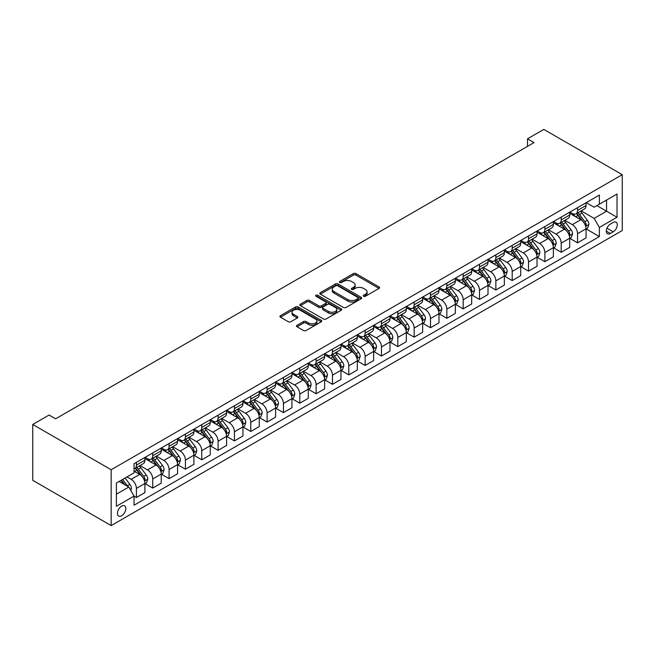 <?xml version="1.0" encoding="UTF-8"?>
<svg xmlns="http://www.w3.org/2000/svg" width="655" height="655" viewBox="0 0 655 655"><rect width="100%" height="100%" fill="white"/><g stroke="black" fill="none" stroke-linecap="round" stroke-linejoin="round"><path stroke-width="0.98" d="M363.615 296.281A1.269 0.737 0 0 0 365.408 296.281L379.04 288.413A1.818 1.048 0 0 0 379.572 287.668A1.818 1.048 0 0 0 379.04 286.931L355.943 273.594A1.818 1.048 0 0 0 353.381 273.594L339.748 281.462A1.269 0.737 0 0 0 339.38 281.986A1.269 0.737 0 0 0 339.748 282.502A1.269 0.737 0 0 0 341.542 282.502L343.31 281.486A5.805 3.349 0 0 1 351.522 281.486L353.446 282.592A5.805 3.349 0 0 1 355.149 284.966A5.805 3.349 0 0 1 353.446 287.332L351.678 288.356A1.269 0.737 0 0 0 351.309 288.871A1.269 0.737 0 0 0 351.678 289.387A1.269 0.737 0 0 0 353.479 289.387L355.239 288.372A5.805 3.349 0 0 1 363.451 288.372L365.375 289.485A5.805 3.349 0 0 1 367.078 291.852A5.805 3.349 0 0 1 365.375 294.226L363.615 295.241A1.269 0.737 0 0 0 363.238 295.757A1.269 0.737 0 0 0 363.615 296.281L363.615 295.241M121.633 515.788A5.911 3.414 120 0 0 125.498 510.572A5.911 3.414 120 0 0 124.589 505.832A5.911 3.414 120 0 0 121.633 506.127A5.911 3.414 120 0 0 117.769 511.334A5.911 3.414 120 0 0 118.678 516.075A5.911 3.414 120 0 0 121.633 515.788M297.059 325.298A1.818 1.048 0 0 0 296.527 326.034A1.818 1.048 0 0 0 297.059 326.779L303.535 330.521A1.818 1.048 0 0 0 306.106 330.521L321.245 321.777A1.818 1.048 0 0 0 321.777 321.04A1.818 1.048 0 0 0 321.245 320.295L298.148 306.966A1.818 1.048 0 0 0 295.585 306.966L280.438 315.702A1.818 1.048 0 0 0 279.914 316.447A1.818 1.048 0 0 0 280.438 317.184L288.265 321.703A1.818 1.048 0 0 0 290.836 321.703L297.313 317.962A1.818 1.048 0 0 0 297.845 317.225A1.818 1.048 0 0 0 297.313 316.48L293.432 314.244A4.855 2.8 0 0 1 292.007 312.263A4.855 2.8 0 0 1 295.004 309.668A4.855 2.8 0 0 1 300.293 310.282L315.497 319.059A4.855 2.8 0 0 1 316.922 321.04A4.855 2.8 0 0 1 313.925 323.627A4.855 2.8 0 0 1 308.636 323.021L306.106 321.556A1.818 1.048 0 0 0 303.535 321.556L297.059 325.298L297.059 326.779M622.25 174.68L543.822 129.403L527.488 138.835L534.021 142.61L55.626 418.815L49.092 415.041L32.75 424.473L111.178 469.75L622.25 174.68L622.25 230.527L111.178 525.597L111.178 469.75M343.441 307.482A1.818 1.048 0 0 0 346.004 307.482L361.142 298.745A1.818 1.048 0 0 0 361.675 298A1.818 1.048 0 0 0 361.142 297.264L338.046 283.926A1.818 1.048 0 0 0 335.483 283.926L320.344 292.67A1.818 1.048 0 0 0 319.812 293.407A1.818 1.048 0 0 0 320.344 294.152L343.441 307.482M316.422 296.551A1.269 0.737 0 0 1 317.716 296.731L341.165 310.273L326.051 319.001A1.818 1.048 0 0 1 323.488 319.001L300.391 305.664L306.876 301.955L306.876 300.448L300.391 304.19A1.818 1.048 0 0 0 299.859 304.927A1.818 1.048 0 0 0 300.391 305.664L300.391 304.19M306.876 301.955A1.818 1.048 0 0 1 309.438 301.955L309.438 300.448A1.818 1.048 0 0 0 306.876 300.448M309.438 300.448L318.805 305.852A1.818 1.048 0 0 0 321.368 305.852L325.666 303.371A1.818 1.048 0 0 0 326.198 302.635A1.818 1.048 0 0 0 325.666 301.889L315.915 296.265A1.269 0.737 0 0 1 315.546 295.741A1.269 0.737 0 0 1 316.332 295.061A1.269 0.737 0 0 1 317.716 295.225L341.19 308.775A1.818 1.048 0 0 1 341.722 309.52A1.818 1.048 0 0 1 341.19 310.257L341.19 308.775M613.227 222.454L610.354 224.116A5.731 3.308 120 0 0 606.612 229.16A5.731 3.308 120 0 0 607.488 233.753A5.731 3.308 120 0 0 610.354 233.475L613.227 231.813A5.731 3.308 120 0 0 616.977 226.761A5.731 3.308 120 0 0 616.093 222.168A5.731 3.308 120 0 0 613.227 222.454M586.241 202.641L594.15 207.209L599.374 204.188L599.374 195.059L134.054 463.715L134.054 472.844L116.402 483.03L116.402 506.274L134.054 496.089L134.054 505.218L599.374 236.57L599.374 227.432L594.15 218.377L581.149 210.877M599.374 204.188L617.018 194.003L617.018 217.247L599.374 227.432M32.75 424.473L32.75 480.32L111.178 525.597M527.488 138.835L527.488 146.384M596.893 205.621L606.563 211.213L606.563 200.037L617.018 194.003M594.15 218.377L606.563 211.213L617.018 217.247M116.402 494.197L128.822 487.033L119.153 481.45M134.054 496.162L136.404 497.522L136.404 488.393A7.393 4.266 -120 0 0 131.172 479.337L126.988 476.922M136.404 497.522L144.902 492.617L144.902 483.488A7.393 4.266 -120 0 0 139.671 474.433L134.054 471.182M145.099 483.677L152.738 488.09L152.738 478.961A7.393 4.266 -120 0 0 147.514 469.905L140.006 465.566M152.738 488.09L161.236 483.185L161.236 474.048A7.393 4.266 -120 0 0 156.013 464.993L144.902 458.582M161.433 474.245L169.08 478.658L169.08 469.52A7.393 4.266 -120 0 0 163.848 460.465L156.349 456.134M169.08 478.658L177.579 473.753L177.579 464.616A7.393 4.266 -120 0 0 172.347 455.561L161.236 449.15M177.775 464.804L185.422 469.226L185.422 460.088A7.393 4.266 -120 0 0 180.191 451.033L172.683 446.702M185.422 469.226L193.913 464.321L193.913 455.184A7.393 4.266 -120 0 0 188.689 446.129L177.579 439.718M194.109 455.372L201.756 459.785L201.756 450.656A7.393 4.266 -120 0 0 196.533 441.601L189.025 437.27M201.756 459.785L210.255 454.881L210.255 445.752A7.393 4.266 -120 0 0 205.023 436.697L193.913 430.286M210.452 445.94L218.099 450.353L218.099 441.224A7.393 4.266 -120 0 0 212.867 432.169L205.359 427.838M218.099 450.353L226.589 445.449L226.589 436.32A7.393 4.266 -120 0 0 221.365 427.265L210.255 420.846M226.786 436.508L234.433 440.921L234.433 431.792A7.393 4.266 -120 0 0 229.209 422.737L221.701 418.406M234.433 440.921L242.931 436.017L242.931 426.888A7.393 4.266 -120 0 0 237.7 417.833L226.589 411.414M243.128 427.076L250.775 431.489L250.775 422.36A7.393 4.266 -120 0 0 245.543 413.305L238.035 408.966M250.775 431.489L259.274 426.585L259.274 417.456A7.393 4.266 -120 0 0 254.042 408.401L242.931 401.982M259.462 417.644L267.109 422.057L267.109 412.928A7.393 4.266 -120 0 0 261.885 403.873L254.377 399.534M267.109 422.057L275.608 417.153L275.608 408.024A7.393 4.266 -120 0 0 270.384 398.969L259.274 392.55M275.804 408.212L283.451 412.625L283.451 403.496A7.393 4.266 -120 0 0 278.219 394.441L270.712 390.102M283.451 412.625L291.95 407.721L291.95 398.584A7.393 4.266 -120 0 0 286.718 389.529L275.608 383.118M292.146 398.78L299.793 403.193L299.793 394.056A7.393 4.266 -120 0 0 294.562 385.001L287.054 380.67M299.793 403.193L308.284 398.289L308.284 389.152A7.393 4.266 -120 0 0 303.06 380.096L291.95 373.686M308.48 389.34L316.128 393.761L316.128 384.624A7.393 4.266 -120 0 0 310.904 375.569L303.396 371.238M316.128 393.761L324.626 388.849L324.626 379.72A7.393 4.266 -120 0 0 319.394 370.665L308.284 364.254M324.823 379.908L332.47 384.321L332.47 375.192A7.393 4.266 -120 0 0 327.238 366.137L319.73 361.806M332.47 384.321L340.96 379.417L340.96 370.288A7.393 4.266 -120 0 0 335.737 361.232L324.626 354.822M341.157 370.476L348.804 374.889L348.804 365.76A7.393 4.266 -120 0 0 343.58 356.705L336.072 352.374M348.804 374.889L357.302 369.985L357.302 360.856A7.393 4.266 -120 0 0 352.071 351.8L340.96 345.381M357.499 361.044L365.146 365.457L365.146 356.328A7.393 4.266 -120 0 0 359.914 347.273L352.406 342.942M365.146 365.457L373.637 360.553L373.637 351.424A7.393 4.266 -120 0 0 368.413 342.368L357.302 335.95M373.833 351.612L381.48 356.025L381.48 346.896A7.393 4.266 -120 0 0 376.257 337.841L368.749 333.501M381.48 356.025L389.979 351.121L389.979 341.992A7.393 4.266 -120 0 0 384.747 332.936L373.637 326.517M390.175 342.18L397.822 346.593L397.822 337.464A7.393 4.266 -120 0 0 392.591 328.409L385.083 324.069M397.822 346.593L406.321 341.689L406.321 332.56A7.393 4.266 -120 0 0 401.089 323.505L389.979 317.085M406.518 332.748L414.156 337.161L414.156 328.032A7.393 4.266 -120 0 0 408.933 318.969L401.425 314.637M414.156 337.161L422.655 332.257L422.655 323.12A7.393 4.266 -120 0 0 417.431 314.064L406.321 307.654M422.852 323.308L430.499 327.729L430.499 318.592A7.393 4.266 -120 0 0 425.267 309.537L417.767 305.205M430.499 327.729L438.997 322.825L438.997 313.688A7.393 4.266 -120 0 0 433.766 304.632L422.655 298.221M439.194 313.876L446.841 318.297L446.841 309.16A7.393 4.266 -120 0 0 441.609 300.105L434.101 295.773M446.841 318.297L455.331 313.385L455.331 304.256A7.393 4.266 -120 0 0 450.108 295.2L438.997 288.79M455.528 304.444L463.175 308.857L463.175 299.728A7.393 4.266 -120 0 0 457.951 290.673L450.443 286.341M463.175 308.857L471.674 303.953L471.674 294.824A7.393 4.266 -120 0 0 466.442 285.768L455.331 279.357M471.87 295.012L479.517 299.425L479.517 290.296A7.393 4.266 -120 0 0 474.285 281.241L466.778 276.909M479.517 299.425L488.008 294.521L488.008 285.392A7.393 4.266 -120 0 0 482.784 276.336L471.674 269.917M488.204 285.58L495.851 289.993L495.851 280.864A7.393 4.266 -120 0 0 490.628 271.809L483.12 267.469M495.851 289.993L504.35 285.089L504.35 275.96A7.393 4.266 -120 0 0 499.118 266.904L488.008 260.485M504.546 276.148L512.194 280.561L512.194 271.432A7.393 4.266 -120 0 0 506.962 262.377L499.454 258.037M512.194 280.561L520.692 275.657L520.692 266.528A7.393 4.266 -120 0 0 515.46 257.472L504.35 251.053M520.889 266.716L528.528 271.129L528.528 262A7.393 4.266 -120 0 0 523.304 252.945L515.796 248.605M528.528 271.129L537.026 266.225L537.026 257.096A7.393 4.266 -120 0 0 531.803 248.032L520.692 241.621M537.223 257.284L544.87 261.697L544.87 252.568A7.393 4.266 -120 0 0 539.638 243.504L532.138 239.173M544.87 261.697L553.369 256.793L553.369 247.656A7.393 4.266 -120 0 0 548.137 238.6L537.026 232.189M553.565 247.844L561.212 252.265L561.212 243.128A7.393 4.266 -120 0 0 555.98 234.072L548.472 229.741M561.212 252.265L569.703 247.361L569.703 238.223A7.393 4.266 -120 0 0 564.479 229.168L553.369 222.757M569.899 238.412L577.546 242.833L577.546 233.696A7.393 4.266 -120 0 0 572.323 224.64L564.815 220.309M577.546 242.833L586.045 237.921L586.045 228.791A7.393 4.266 -120 0 0 580.813 219.736L569.703 213.325M569.899 212.081L572.323 213.473A7.393 4.266 -120 0 0 576.015 213.841A7.393 4.266 -120 0 0 577.546 210.452L577.546 207.66M553.565 221.513L555.98 222.905A7.393 4.266 -120 0 0 559.681 223.273A7.393 4.266 -120 0 0 561.212 219.883L561.212 217.092M537.223 230.945L539.638 232.337A7.393 4.266 -120 0 0 543.339 232.705A7.393 4.266 -120 0 0 544.87 229.324L544.87 226.532M520.881 240.377L523.304 241.769A7.393 4.266 -120 0 0 526.997 242.137A7.393 4.266 -120 0 0 528.528 238.756L528.528 235.964M504.546 249.809L506.962 251.209A7.393 4.266 -120 0 0 510.663 251.569A7.393 4.266 -120 0 0 512.194 248.188L512.194 245.396M488.204 259.241L490.628 260.641A7.393 4.266 -120 0 0 494.32 261.001A7.393 4.266 -120 0 0 495.851 257.62L495.851 254.828M471.87 268.673L474.285 270.073A7.393 4.266 -120 0 0 477.986 270.441A7.393 4.266 -120 0 0 479.517 267.052L479.517 264.26M455.528 278.105L457.951 279.505A7.393 4.266 -120 0 0 461.644 279.873A7.393 4.266 -120 0 0 463.175 276.484L463.175 273.692M439.194 287.545L441.609 288.937A7.393 4.266 -120 0 0 445.31 289.305A7.393 4.266 -120 0 0 446.841 285.916L446.841 283.124M422.852 296.977L425.267 298.369A7.393 4.266 -120 0 0 428.968 298.737A7.393 4.266 -120 0 0 430.499 295.356L430.499 292.556M406.518 306.409L408.933 307.801A7.393 4.266 -120 0 0 412.625 308.169A7.393 4.266 -120 0 0 414.156 304.788L414.156 301.996M390.175 315.841L392.591 317.233A7.393 4.266 -120 0 0 396.291 317.601A7.393 4.266 -120 0 0 397.822 314.22L397.822 311.428M373.833 325.273L376.257 326.673A7.393 4.266 -120 0 0 379.949 327.033A7.393 4.266 -120 0 0 381.48 323.652L381.48 320.86M357.499 334.705L359.914 336.105A7.393 4.266 -120 0 0 363.615 336.465A7.393 4.266 -120 0 0 365.146 333.084L365.146 330.292M341.157 344.137L343.58 345.537A7.393 4.266 -120 0 0 347.273 345.906A7.393 4.266 -120 0 0 348.804 342.516L348.804 339.724M324.823 353.569L327.238 354.969A7.393 4.266 -120 0 0 330.939 355.337A7.393 4.266 -120 0 0 332.47 351.948L332.47 349.156M308.48 363.009L310.904 364.401A7.393 4.266 -120 0 0 314.596 364.769A7.393 4.266 -120 0 0 316.128 361.38L316.128 358.588M292.146 372.441L294.562 373.833A7.393 4.266 -120 0 0 298.254 374.202A7.393 4.266 -120 0 0 299.793 370.82L299.793 368.028M275.804 381.873L278.219 383.265A7.393 4.266 -120 0 0 281.92 383.633A7.393 4.266 -120 0 0 283.451 380.252L283.451 377.46M259.462 391.305L261.885 392.705A7.393 4.266 -120 0 0 265.578 393.065A7.393 4.266 -120 0 0 267.109 389.684L267.109 386.892M243.128 400.737L245.543 402.137A7.393 4.266 -120 0 0 249.244 402.498A7.393 4.266 -120 0 0 250.775 399.116L250.775 396.324M226.786 410.169L229.209 411.569A7.393 4.266 -120 0 0 232.902 411.93A7.393 4.266 -120 0 0 234.433 408.548L234.433 405.756M210.452 419.601L212.867 421.001A7.393 4.266 -120 0 0 216.568 421.37A7.393 4.266 -120 0 0 218.099 417.98L218.099 415.188M194.109 429.033L196.533 430.433A7.393 4.266 -120 0 0 200.225 430.802A7.393 4.266 -120 0 0 201.756 427.412L201.756 424.62M177.775 438.473L180.191 439.865A7.393 4.266 -120 0 0 183.891 440.234A7.393 4.266 -120 0 0 185.422 436.844L185.422 434.052M161.433 447.905L163.848 449.297A7.393 4.266 -120 0 0 167.549 449.666A7.393 4.266 -120 0 0 169.08 446.284L169.08 443.492M145.091 457.337L147.514 458.729A7.393 4.266 -120 0 0 151.207 459.098A7.393 4.266 -120 0 0 152.738 455.716L152.738 452.924M586.241 228.98L599.374 236.57M576.015 213.841L584.514 208.937A7.393 4.266 -120 0 0 586.045 205.547L586.045 202.755M559.681 223.273L568.172 218.369A7.393 4.266 -120 0 0 569.703 214.979L569.703 212.187M543.339 232.705L551.837 227.801A7.393 4.266 -120 0 0 553.369 224.419L553.369 221.619M526.997 242.137L535.495 237.233A7.393 4.266 -120 0 0 537.026 233.851L537.026 231.059M510.663 251.569L519.161 246.665A7.393 4.266 -120 0 0 520.692 243.283L520.692 240.491M494.32 261.001L502.819 256.097A7.393 4.266 -120 0 0 504.35 252.715L504.35 249.923M477.986 270.441L486.477 265.529A7.393 4.266 -120 0 0 488.008 262.147L488.008 259.355M461.644 279.873L470.143 274.969A7.393 4.266 -120 0 0 471.674 271.579L471.674 268.787M445.31 289.305L453.8 284.401A7.393 4.266 -120 0 0 455.331 281.011L455.331 278.219M428.968 298.737L437.466 293.833A7.393 4.266 -120 0 0 438.997 290.443L438.997 287.651M412.625 308.169L421.124 303.265A7.393 4.266 -120 0 0 422.655 299.884L422.655 297.083M396.291 317.601L404.79 312.697A7.393 4.266 -120 0 0 406.321 309.316L406.321 306.524M379.949 327.033L388.448 322.129A7.393 4.266 -120 0 0 389.979 318.748L389.979 315.956M363.615 336.465L372.106 331.561A7.393 4.266 -120 0 0 373.637 328.18L373.637 325.388M347.273 345.906L355.771 340.993A7.393 4.266 -120 0 0 357.302 337.612L357.302 334.82M330.939 355.337L339.429 350.433A7.393 4.266 -120 0 0 340.96 347.044L340.96 344.252M314.596 364.769L323.095 359.865A7.393 4.266 -120 0 0 324.626 356.476L324.626 353.684M298.254 374.202L306.753 369.297A7.393 4.266 -120 0 0 308.284 365.908L308.284 363.116M281.92 383.633L290.419 378.729A7.393 4.266 -120 0 0 291.95 375.348L291.95 372.556M265.578 393.065L274.077 388.161A7.393 4.266 -120 0 0 275.608 384.78L275.608 381.988M249.244 402.498L257.734 397.593A7.393 4.266 -120 0 0 259.274 394.212L259.274 391.42M232.902 411.93L241.4 407.025A7.393 4.266 -120 0 0 242.931 403.644L242.931 400.852M216.568 421.37L225.058 416.465A7.393 4.266 -120 0 0 226.589 413.076L226.589 410.284M200.225 430.802L208.724 425.897A7.393 4.266 -120 0 0 210.255 422.508L210.255 419.716M183.891 440.234L192.382 435.329A7.393 4.266 -120 0 0 193.913 431.94L193.913 429.148M167.549 449.666L176.048 444.761A7.393 4.266 -120 0 0 177.579 441.372L177.579 438.58M151.207 459.098L159.705 454.193A7.393 4.266 -120 0 0 161.236 450.812L161.236 448.02M134.054 468.833A7.393 4.266 -120 0 0 134.873 468.53L143.371 463.625A7.393 4.266 -120 0 0 144.902 460.244L144.902 457.452M134.873 468.53A7.393 4.266 -120 0 0 136.404 465.148L136.404 462.356M128.822 487.033L134.054 496.089M364.123 296.461L365.375 295.732A5.805 3.349 0 0 0 367.078 293.366L367.078 291.852M355.149 284.966L355.149 286.472A5.805 3.349 0 0 1 353.446 288.847L352.185 289.567M379.016 288.421L355.943 275.1A1.818 1.048 0 0 0 353.381 275.1L340.256 282.682M361.118 298.754L338.046 285.441A1.818 1.048 0 0 0 335.483 285.441L320.369 294.16M357.933 298.516A1.269 0.737 0 0 0 358.31 298A1.269 0.737 0 0 0 357.933 297.485L337.661 285.776A1.269 0.737 0 0 0 335.868 285.776L334.009 286.857A5.805 3.349 0 0 0 332.306 289.223A5.805 3.349 0 0 0 334.009 291.598L347.862 299.597A5.805 3.349 0 0 0 356.074 299.597L357.933 298.516L357.933 300.031A1.269 0.737 0 0 0 358.31 299.507L358.31 298M332.306 289.223L332.306 290.73A5.805 3.349 0 0 0 334.009 293.104L334.009 291.598M357.933 300.031L356.074 301.103A5.805 3.349 0 0 1 347.862 301.103L334.009 293.104M309.438 301.955L318.805 307.359A1.818 1.048 0 0 0 321.368 307.359L325.666 304.878A1.818 1.048 0 0 0 326.198 304.141L326.198 302.635M328.523 311.461A4.855 2.8 0 0 0 333.813 312.075A4.855 2.8 0 0 0 336.809 309.479A4.855 2.8 0 0 0 335.385 307.498L330.03 304.411A1.818 1.048 0 0 0 327.467 304.411L323.169 306.892A1.818 1.048 0 0 0 322.637 307.629A1.818 1.048 0 0 0 323.169 308.374L328.523 311.461L328.523 312.975A4.855 2.8 0 0 0 333.813 313.581A4.855 2.8 0 0 0 336.809 310.994L336.809 309.479M322.637 307.629L322.637 309.144A1.818 1.048 0 0 0 323.169 309.88L323.169 308.374M328.523 312.975L323.169 309.88M316.922 321.04L316.922 322.547A4.855 2.8 0 0 1 313.925 325.134A4.855 2.8 0 0 1 308.636 324.528L306.106 323.062A1.818 1.048 0 0 0 303.535 323.062L297.083 326.796M292.007 312.263L292.007 313.77A4.855 2.8 0 0 0 293.432 315.751L293.432 314.244M297.288 317.978L293.432 315.751M321.22 321.793L298.148 308.472A1.818 1.048 0 0 0 295.585 308.472L280.463 317.2M586.045 229.094L587.609 228.186L588.919 224.419A4.896 2.825 -120 0 0 587.355 220.244L582.017 213.112A14.14 8.163 -120 0 0 580.469 211.27M575.164 216.469A14.14 8.163 -120 0 0 572.265 213.44M585.595 226.098L586.274 224.624A4.896 2.825 -120 0 0 584.874 221.677L579.528 214.545A14.14 8.163 -120 0 0 577.988 212.703M576.67 213.465A11.741 6.779 60 0 1 578.602 215.651L583.122 221.685M576.416 213.604A14.14 8.163 60 0 1 577.964 215.454L581.517 220.195M569.703 238.526L571.275 237.626L572.576 233.851A4.896 2.825 -120 0 0 571.013 229.676L565.674 222.544A14.14 8.163 -120 0 0 564.135 220.702M558.821 225.901A14.14 8.163 -120 0 0 555.923 222.872M569.26 235.53L569.932 234.056A4.896 2.825 -120 0 0 568.532 231.109L563.194 223.985A14.14 8.163 -120 0 0 561.646 222.135M560.336 222.897A11.741 6.779 60 0 1 562.26 225.083L566.78 231.117M560.082 223.036A14.14 8.163 60 0 1 561.622 224.886L565.175 229.627M553.369 247.958L554.932 247.058L556.242 243.283A4.896 2.825 -120 0 0 554.679 239.108L549.34 231.985A14.14 8.163 -120 0 0 547.793 230.134M542.479 235.341A14.14 8.163 -120 0 0 539.589 232.312M552.918 244.962L553.598 243.488A4.896 2.825 -120 0 0 552.198 240.541L546.851 233.417A14.14 8.163 -120 0 0 545.312 231.567M543.994 232.328A11.741 6.779 60 0 1 545.918 234.515L550.437 240.549M543.74 232.476A14.14 8.163 60 0 1 545.288 234.318L548.833 239.059M537.026 257.39L538.598 256.49L539.9 252.715A4.896 2.825 -120 0 0 538.336 248.54L532.998 241.417A14.14 8.163 -120 0 0 531.459 239.566M526.145 244.773A14.14 8.163 -120 0 0 523.247 241.744M536.584 254.394L537.256 252.92A4.896 2.825 -120 0 0 535.856 249.981L530.517 242.849A14.14 8.163 -120 0 0 528.97 240.999M527.66 241.76A11.741 6.779 60 0 1 529.584 243.947L534.103 249.981M527.406 241.908A14.14 8.163 60 0 1 528.945 243.75L532.499 248.491M520.692 266.831L522.256 265.922L523.566 262.147A4.896 2.825 -120 0 0 522.002 257.98L516.656 250.849A14.14 8.163 -120 0 0 515.117 248.998M509.803 254.206A14.14 8.163 -120 0 0 506.913 251.176M520.242 263.826L520.922 262.36A4.896 2.825 -120 0 0 519.513 259.413L514.175 252.281A14.14 8.163 -120 0 0 512.636 250.431M511.318 251.192A11.741 6.779 60 0 1 513.242 253.387L517.761 259.413M511.064 251.34A14.14 8.163 60 0 1 512.611 253.19L516.156 257.923M504.35 276.263L505.922 275.354L507.224 271.579A4.896 2.825 -120 0 0 505.66 267.412L500.322 260.281A14.14 8.163 -120 0 0 498.774 258.43M493.469 263.637A14.14 8.163 -120 0 0 490.57 260.608M503.9 273.258L504.579 271.792A4.896 2.825 -120 0 0 503.179 268.845L497.841 261.713A14.14 8.163 -120 0 0 496.293 259.863M494.975 260.625A11.741 6.779 60 0 1 496.908 262.819L501.427 268.853M494.73 260.772A14.14 8.163 60 0 1 496.269 262.622L499.822 267.363M488.008 285.695L489.58 284.786L490.89 281.011A4.896 2.825 -120 0 0 489.326 276.844L483.979 269.713A14.14 8.163 -120 0 0 482.44 267.862M477.127 273.07A14.14 8.163 -120 0 0 474.236 270.04M487.566 282.69L488.245 281.224A4.896 2.825 -120 0 0 486.837 278.277L481.499 271.145A14.14 8.163 -120 0 0 479.959 269.295M478.641 270.056A11.741 6.779 60 0 1 480.565 272.251L485.085 278.285M478.387 270.204A14.14 8.163 60 0 1 479.927 272.054L483.48 276.795M471.674 295.127L473.238 294.218L474.548 290.443A4.896 2.825 -120 0 0 472.984 286.276L467.645 279.145A14.14 8.163 -120 0 0 466.098 277.294M460.792 282.502A14.14 8.163 -120 0 0 457.894 279.472M471.223 292.122L471.903 290.656A4.896 2.825 -120 0 0 470.503 287.709L465.156 280.577A14.14 8.163 -120 0 0 463.617 278.735M462.299 279.488A11.741 6.779 60 0 1 464.231 281.683L468.751 287.717M462.045 279.636A14.14 8.163 60 0 1 463.593 281.486L467.146 286.227M455.331 304.559L456.903 303.65L458.205 299.884A4.896 2.825 -120 0 0 456.65 295.708L451.303 288.577A14.14 8.163 -120 0 0 449.764 286.734M444.45 291.933A14.14 8.163 -120 0 0 441.552 288.904M454.889 301.562L455.561 300.088A4.896 2.825 -120 0 0 454.161 297.141L448.822 290.009A14.14 8.163 -120 0 0 447.275 288.167M445.965 288.929A11.741 6.779 60 0 1 447.889 291.115L452.408 297.149M445.711 289.068A14.14 8.163 60 0 1 447.25 290.918L450.804 295.659M438.997 313.991L440.561 313.09L441.871 309.316A4.896 2.825 -120 0 0 440.307 305.14L434.969 298.009A14.14 8.163 -120 0 0 433.422 296.166M428.108 301.365A14.14 8.163 -120 0 0 425.218 298.336M438.547 310.994L439.227 309.52A4.896 2.825 -120 0 0 437.827 306.573L432.48 299.45A14.14 8.163 -120 0 0 430.941 297.599M429.623 298.361A11.741 6.779 60 0 1 431.547 300.547L436.074 306.581M429.369 298.5A14.14 8.163 60 0 1 430.916 300.35L434.462 305.091M422.655 323.423L424.227 322.522L425.529 318.748A4.896 2.825 -120 0 0 423.965 314.572L418.627 307.449A14.14 8.163 -120 0 0 417.088 305.598M411.774 310.806A14.14 8.163 -120 0 0 408.876 307.776M422.213 320.426L422.884 318.952A4.896 2.825 -120 0 0 421.484 316.005L416.146 308.882A14.14 8.163 -120 0 0 414.599 307.031M413.289 307.793A11.741 6.779 60 0 1 415.213 309.979L419.732 316.013M413.035 307.94A14.14 8.163 60 0 1 414.574 309.782L418.127 314.523M406.321 332.855L407.885 331.954L409.195 328.18A4.896 2.825 -120 0 0 407.631 324.004L402.293 316.881A14.14 8.163 -120 0 0 400.745 315.03M395.432 320.238A14.14 8.163 -120 0 0 392.541 317.208M405.871 329.858L406.55 328.384A4.896 2.825 -120 0 0 405.15 325.445L399.804 318.314A14.14 8.163 -120 0 0 398.265 316.463M396.946 317.225A11.741 6.779 60 0 1 398.87 319.411L403.39 325.445M396.693 317.372A14.14 8.163 60 0 1 398.24 319.214L401.785 323.955M389.979 342.295L391.551 341.386L392.853 337.612A4.896 2.825 -120 0 0 391.289 333.444L385.951 326.313A14.14 8.163 -120 0 0 384.411 324.462M379.098 329.67A14.14 8.163 -120 0 0 376.199 326.64M389.537 339.29L390.208 337.824A4.896 2.825 -120 0 0 388.808 334.877L383.47 327.746A14.14 8.163 -120 0 0 381.922 325.895M380.604 326.657A11.741 6.779 60 0 1 382.536 328.851L387.056 334.877M380.358 326.804A14.14 8.163 60 0 1 381.898 328.654L385.451 333.387M373.637 351.727L375.209 350.818L376.519 347.044A4.896 2.825 -120 0 0 374.955 342.876L369.608 335.745A14.14 8.163 -120 0 0 368.069 333.894M362.755 339.102A14.14 8.163 -120 0 0 359.865 336.072M373.194 348.722L373.874 347.256A4.896 2.825 -120 0 0 372.466 344.309L367.127 337.178A14.14 8.163 -120 0 0 365.588 335.327M364.27 336.089A11.741 6.779 60 0 1 366.194 338.283L370.714 344.317M364.016 336.236A14.14 8.163 60 0 1 365.555 338.086L369.109 342.827M357.302 361.159L358.866 360.25L360.176 356.476A4.896 2.825 -120 0 0 358.613 352.308L353.274 345.177A14.14 8.163 -120 0 0 351.727 343.326M346.421 348.534A14.14 8.163 -120 0 0 343.523 345.504M356.852 358.154L357.532 356.688A4.896 2.825 -120 0 0 356.132 353.741L350.793 346.61A14.14 8.163 -120 0 0 349.246 344.767M347.928 345.521A11.741 6.779 60 0 1 349.86 347.715L354.38 353.749M347.674 345.668A14.14 8.163 60 0 1 349.221 347.518L352.775 352.259M340.96 370.591L342.532 369.682L343.834 365.908A4.896 2.825 -120 0 0 342.278 361.74L336.932 354.609A14.14 8.163 -120 0 0 335.393 352.767M330.079 357.966A14.14 8.163 -120 0 0 327.181 354.936M340.518 367.586L341.198 366.12A4.896 2.825 -120 0 0 339.789 363.173L334.451 356.042A14.14 8.163 -120 0 0 332.904 354.199M331.594 354.953A11.741 6.779 60 0 1 333.518 357.147L338.037 363.181M331.34 355.1A14.14 8.163 60 0 1 332.879 356.95L336.433 361.691M324.626 380.023L326.19 379.114L327.5 375.348A4.896 2.825 -120 0 0 325.936 371.172L320.598 364.041A14.14 8.163 -120 0 0 319.05 362.199M313.737 367.398A14.14 8.163 -120 0 0 310.847 364.368M324.176 377.026L324.855 375.552A4.896 2.825 -120 0 0 323.455 372.605L318.109 365.474A14.14 8.163 -120 0 0 316.57 363.631M315.252 364.393A11.741 6.779 60 0 1 317.184 366.579L321.703 372.613M314.998 364.532A14.14 8.163 60 0 1 316.545 366.382L320.09 371.123M308.284 389.455L309.856 388.554L311.158 384.78A4.896 2.825 -120 0 0 309.594 380.604L304.256 373.473A14.14 8.163 -120 0 0 302.716 371.631M297.403 376.838A14.14 8.163 -120 0 0 294.504 373.8M307.842 386.458L308.513 384.984A4.896 2.825 -120 0 0 307.113 382.037L301.775 374.914A14.14 8.163 -120 0 0 300.227 373.063M298.917 373.825A11.741 6.779 60 0 1 300.841 376.011L305.361 382.045M298.664 373.972A14.14 8.163 60 0 1 300.203 375.814L303.756 380.555M291.95 398.887L293.514 397.986L294.824 394.212A4.896 2.825 -120 0 0 293.26 390.036L287.922 382.913A14.14 8.163 -120 0 0 286.374 381.063M281.06 386.27A14.14 8.163 -120 0 0 278.17 383.24M291.5 395.89L292.179 394.416A4.896 2.825 -120 0 0 290.779 391.469L285.433 384.346A14.14 8.163 -120 0 0 283.893 382.495M282.575 383.257A11.741 6.779 60 0 1 284.499 385.443L289.019 391.477M282.321 383.404A14.14 8.163 60 0 1 283.869 385.246L287.414 389.987M275.608 408.319L277.18 407.418L278.481 403.644A4.896 2.825 -120 0 0 276.918 399.476L271.579 392.345A14.14 8.163 -120 0 0 270.04 390.495M264.726 395.702A14.14 8.163 -120 0 0 261.828 392.673M275.165 405.322L275.837 403.848A4.896 2.825 -120 0 0 274.437 400.909L269.099 393.778A14.14 8.163 -120 0 0 267.551 391.927M266.241 392.689A11.741 6.779 60 0 1 268.165 394.883L272.685 400.909M265.987 392.836A14.14 8.163 60 0 1 267.527 394.678L271.08 399.419M259.274 417.759L260.837 416.85L262.147 413.076A4.896 2.825 -120 0 0 260.584 408.908L255.237 401.777A14.14 8.163 -120 0 0 253.698 399.927M248.384 405.134A14.14 8.163 -120 0 0 245.494 402.104M258.823 414.754L259.503 413.289A4.896 2.825 -120 0 0 258.095 410.341L252.756 403.21A14.14 8.163 -120 0 0 251.217 401.359M249.899 402.121A11.741 6.779 60 0 1 251.823 404.315L256.342 410.349M249.645 402.268A14.14 8.163 60 0 1 251.192 404.119L254.738 408.859M242.931 427.191L244.503 426.282L245.805 422.508A4.896 2.825 -120 0 0 244.241 418.34L238.903 411.209A14.14 8.163 -120 0 0 237.356 409.359M232.05 414.566A14.14 8.163 -120 0 0 229.152 411.536M242.481 424.186L243.161 422.721A4.896 2.825 -120 0 0 241.76 419.773L236.422 412.642A14.14 8.163 -120 0 0 234.875 410.791M233.557 411.553A11.741 6.779 60 0 1 235.489 413.747L240.008 419.781M233.311 411.7A14.14 8.163 60 0 1 234.85 413.551L238.404 418.291M226.589 436.623L228.161 435.714L229.471 431.94A4.896 2.825 -120 0 0 227.907 427.772L222.561 420.641A14.14 8.163 -120 0 0 221.022 418.791M215.708 423.998A14.14 8.163 -120 0 0 212.818 420.968M226.147 433.618L226.827 432.153A4.896 2.825 -120 0 0 225.418 429.205L220.08 422.074A14.14 8.163 -120 0 0 218.541 420.232M217.223 420.985A11.741 6.779 60 0 1 219.147 423.179L223.666 429.213M216.969 421.132A14.14 8.163 60 0 1 218.508 422.983L222.061 427.723M210.255 446.055L211.819 445.146L213.129 441.372A4.896 2.825 -120 0 0 211.565 437.204L206.227 430.073A14.14 8.163 -120 0 0 204.679 428.231M199.374 433.43A14.14 8.163 -120 0 0 196.475 430.4M209.805 443.058L210.484 441.585A4.896 2.825 -120 0 0 209.084 438.637L203.738 431.506A14.14 8.163 -120 0 0 202.198 429.664M200.88 430.417A11.741 6.779 60 0 1 202.813 432.611L207.332 438.645M200.626 430.564A14.14 8.163 60 0 1 202.174 432.415L205.727 437.155M193.913 455.487L195.485 454.586L196.787 450.812A4.896 2.825 -120 0 0 195.223 446.636L189.884 439.505A14.14 8.163 -120 0 0 188.345 437.663M183.032 442.862A14.14 8.163 -120 0 0 180.133 439.833M193.471 452.49L194.142 451.017A4.896 2.825 -120 0 0 192.742 448.069L187.404 440.946A14.14 8.163 -120 0 0 185.856 439.096M184.546 439.857A11.741 6.779 60 0 1 186.47 442.043L190.99 448.077M184.292 439.996A14.14 8.163 60 0 1 185.832 441.847L189.385 446.587M177.579 464.919L179.143 464.018L180.452 460.244A4.896 2.825 -120 0 0 178.889 456.068L173.55 448.945A14.14 8.163 -120 0 0 172.003 447.095M166.689 452.302A14.14 8.163 -120 0 0 163.799 449.264M177.128 461.922L177.808 460.449A4.896 2.825 -120 0 0 176.408 457.501L171.061 450.378A14.14 8.163 -120 0 0 169.522 448.528M168.204 449.289A11.741 6.779 60 0 1 170.128 451.475L174.648 457.509M167.95 449.436A14.14 8.163 60 0 1 169.498 451.279L173.043 456.019M161.236 474.351L162.808 473.45L164.11 469.676A4.896 2.825 -120 0 0 162.546 465.5L157.208 458.377A14.14 8.163 -120 0 0 155.669 456.527M150.355 461.734A14.14 8.163 -120 0 0 147.457 458.705M160.794 471.354L161.466 469.881A4.896 2.825 -120 0 0 160.066 466.941L154.727 459.81A14.14 8.163 -120 0 0 153.18 457.96M151.87 458.721A11.741 6.779 60 0 1 153.794 460.907L158.314 466.941M151.616 458.868A14.14 8.163 60 0 1 153.155 460.711L156.709 465.451M144.902 483.791L146.466 482.882L147.776 479.108A4.896 2.825 -120 0 0 146.212 474.941L140.866 467.809A14.14 8.163 -120 0 0 139.327 465.959M144.452 480.786L145.132 479.321A4.896 2.825 -120 0 0 143.723 476.373L138.385 469.242A14.14 8.163 -120 0 0 136.846 467.392M135.528 468.153A11.741 6.779 60 0 1 137.452 470.347L141.971 476.373M135.274 468.3A14.14 8.163 60 0 1 136.821 470.151L140.367 474.883M130.779 490.431L131.434 488.54A4.896 2.825 -120 0 0 129.87 484.373L125.105 478.011M127.831 486.46A4.896 2.825 -120 0 0 127.389 485.805L122.624 479.444M121.396 480.148L124.818 484.725M121.052 480.344L123.959 484.225M131.172 479.337L139.671 474.433M147.514 469.905L156.013 464.993M163.848 460.465L172.347 455.561M180.191 451.033L188.689 446.129M196.533 441.601L205.023 436.697M212.867 432.169L221.365 427.265M229.209 422.737L237.7 417.833M245.543 413.305L254.042 408.401M261.885 403.873L270.384 398.969M278.219 394.441L286.718 389.529M294.562 385.001L303.06 380.096M310.904 375.569L319.394 370.665M327.238 366.137L335.737 361.232M343.58 356.705L352.071 351.8M359.914 347.273L368.413 342.368M376.257 337.841L384.747 332.936M392.591 328.409L401.089 323.505M408.933 318.969L417.431 314.064M425.267 309.537L433.766 304.632M441.609 300.105L450.108 295.2M457.951 290.673L466.442 285.768M474.285 281.241L482.784 276.336M490.628 271.809L499.118 266.904M506.962 262.377L515.46 257.472M523.304 252.945L531.803 248.032M539.638 243.504L548.137 238.6M555.98 234.072L564.479 229.168M572.323 224.64L580.813 219.736M577.546 210.452L586.045 205.547M577.546 233.696L586.045 228.791M561.212 243.128L569.703 238.223M561.212 219.883L569.703 214.979M544.87 252.568L553.369 247.656M544.87 229.324L553.369 224.419M528.528 262L537.026 257.096M528.528 238.756L537.026 233.851M512.194 271.432L520.692 266.528M512.194 248.188L520.692 243.283M495.851 280.864L504.35 275.96M495.851 257.62L504.35 252.715M479.517 290.296L488.008 285.392M479.517 267.052L488.008 262.147M463.175 299.728L471.674 294.824M463.175 276.484L471.674 271.579M446.841 309.16L455.331 304.256M446.841 285.916L455.331 281.011M430.499 318.592L438.997 313.688M430.499 295.356L438.997 290.443M414.156 328.032L422.655 323.12M414.156 304.788L422.655 299.884M397.822 337.464L406.321 332.56M397.822 314.22L406.321 309.316M381.48 346.896L389.979 341.992M381.48 323.652L389.979 318.748M365.146 356.328L373.637 351.424M365.146 333.084L373.637 328.18M348.804 365.76L357.302 360.856M348.804 342.516L357.302 337.612M332.47 375.192L340.96 370.288M332.47 351.948L340.96 347.044M316.128 384.624L324.626 379.72M316.128 361.38L324.626 356.476M299.793 394.056L308.284 389.152M299.793 370.82L308.284 365.908M283.451 403.496L291.95 398.584M283.451 380.252L291.95 375.348M267.109 412.928L275.608 408.024M267.109 389.684L275.608 384.78M250.775 422.36L259.274 417.456M250.775 399.116L259.274 394.212M234.433 431.792L242.931 426.888M234.433 408.548L242.931 403.644M218.099 441.224L226.589 436.32M218.099 417.98L226.589 413.076M201.756 450.656L210.255 445.752M201.756 427.412L210.255 422.508M185.422 460.088L193.913 455.184M185.422 436.844L193.913 431.94M169.08 469.52L177.579 464.616M169.08 446.284L177.579 441.372M152.738 478.961L161.236 474.048M152.738 455.716L161.236 450.812M136.404 488.393L144.902 483.488M136.404 465.148L144.902 460.244M606.964 228.194L613.227 231.813M606.301 231.133L610.354 233.475M365.375 295.732L365.375 294.226M351.678 289.387L351.678 288.356M353.446 288.847L353.446 287.332M339.748 282.502L339.748 281.462M353.381 275.1L353.381 273.594M355.943 275.1L355.943 273.594M379.04 288.413L379.04 286.931M320.344 294.152L320.344 292.67M335.483 285.441L335.483 283.926M338.046 285.441L338.046 283.926M361.142 298.745L361.142 297.264M347.862 301.103L347.862 299.597M356.074 301.103L356.074 299.597M318.805 307.359L318.805 305.852M321.368 307.359L321.368 305.852M325.666 304.878L325.666 303.371M317.716 296.731L317.716 295.225M303.535 323.062L303.535 321.556M306.106 323.062L306.106 321.556M308.636 324.528L308.636 323.021M297.313 317.962L297.313 316.48M280.438 317.184L280.438 315.702M295.585 308.472L295.585 306.966M298.148 308.472L298.148 306.966M321.245 321.777L321.245 320.295M585.676 226.36L588.886 224.509M579.528 214.545L582.017 213.112M575.679 216.772L577.964 215.454M584.874 221.677L587.355 220.244M584.481 223.592L586.274 224.624M569.342 235.792L572.544 233.941M563.194 223.985L565.674 222.544M559.337 226.204L561.622 224.886M568.532 231.109L571.013 229.676M568.147 233.024L569.932 234.056M553 245.232L556.21 243.373M546.851 233.417L549.34 231.985M543.003 235.636L545.288 234.318M552.198 240.541L554.679 239.108M551.805 242.456L553.598 243.488M536.658 254.664L539.867 252.805M530.517 242.849L532.998 241.417M526.661 245.068L528.945 243.75M535.856 249.981L538.336 248.54M535.471 251.888L537.256 252.92M520.324 264.096L523.533 262.246M514.175 252.281L516.656 250.849M510.327 254.5L512.611 253.19M519.513 259.413L522.002 257.98M519.128 261.32L520.922 262.36M503.982 273.528L507.191 271.678M497.841 261.713L500.322 260.281M493.985 263.94L496.269 262.622M503.179 268.845L505.66 267.412M502.794 270.752L504.579 271.792M487.647 282.96L490.857 281.11M481.499 271.145L483.979 269.713M477.651 273.372L479.927 272.054M486.837 278.277L489.326 276.844M486.452 280.193L488.245 281.224M471.305 292.392L474.515 290.542M465.156 280.577L467.645 279.145M461.308 282.804L463.593 281.486M470.503 287.709L472.984 286.276M470.11 289.625L471.903 290.656M454.971 301.824L458.181 299.974M448.822 290.009L451.303 288.577M444.974 292.236L447.25 290.918M454.161 297.141L456.65 295.708M453.776 299.057L455.561 300.088M438.629 311.264L441.838 309.406M432.48 299.45L434.969 298.009M428.632 301.668L430.916 300.35M437.827 306.573L440.307 305.14M437.434 308.489L439.227 309.52M422.287 320.696L425.496 318.838M416.146 308.882L418.627 307.449M412.29 311.1L414.574 309.782M421.484 316.005L423.965 314.572M421.1 317.921L422.884 318.952M405.953 330.128L409.162 328.27M399.804 318.314L402.293 316.881M395.956 320.532L398.24 319.214M405.15 325.445L407.631 324.004M404.757 327.353L406.55 328.384M389.61 339.56L392.82 337.71M383.47 327.746L385.951 326.313M379.613 329.973L381.898 328.654M388.808 334.877L391.289 333.444M388.423 336.785L390.208 337.824M373.276 348.992L376.486 347.142M367.127 337.178L369.608 335.745M363.279 339.405L365.555 338.086M372.466 344.309L374.955 342.876M372.081 346.217L373.874 347.256M356.934 358.424L360.144 356.574M350.793 346.61L353.274 345.177M346.937 348.837L349.221 347.518M356.132 353.741L358.613 352.308M355.739 355.657L357.532 356.688M340.6 367.856L343.81 366.006M334.451 356.042L336.932 354.609M330.603 358.269L332.879 356.95M339.789 363.173L342.278 361.74M339.405 365.089L341.198 366.12M324.258 377.288L327.467 375.438M318.109 365.474L320.598 364.041M314.261 367.701L316.545 366.382M323.455 372.605L325.936 371.172M323.062 374.521L324.855 375.552M307.924 386.728L311.125 384.87M301.775 374.914L304.256 373.473M297.919 377.133L300.203 375.814M307.113 382.037L309.594 380.604M306.728 383.953L308.513 384.984M291.581 396.16L294.791 394.302M285.433 384.346L287.922 382.913M281.584 386.565L283.869 385.246M290.779 391.469L293.26 390.036M290.386 393.385L292.179 394.416M275.239 405.592L278.449 403.742M269.099 393.778L271.579 392.345M265.242 395.997L267.527 394.678M274.437 400.909L276.918 399.476M274.052 402.817L275.837 403.848M258.905 415.024L262.115 413.174M252.756 403.21L255.237 401.777M248.908 405.437L251.192 404.119M258.095 410.341L260.584 408.908M257.71 412.249L259.503 413.289M242.563 424.456L245.772 422.606M236.422 412.642L238.903 411.209M232.566 414.869L234.85 413.551M241.76 419.773L244.241 418.34M241.368 421.689L243.161 422.721M226.229 433.888L229.438 432.038M220.08 422.074L222.561 420.641M216.232 424.301L218.508 422.983M225.418 429.205L227.907 427.772M225.033 431.121L226.827 432.153M209.887 443.32L213.096 441.47M203.738 431.506L206.227 430.073M199.89 433.733L202.174 432.415M209.084 438.637L211.565 437.204M208.691 440.553L210.484 441.585M193.553 452.752L196.754 450.902M187.404 440.946L189.884 439.505M183.547 443.165L185.832 441.847M192.742 448.069L195.223 446.636M192.357 449.985L194.142 451.017M177.21 462.193L180.42 460.334M171.061 450.378L173.55 448.945M167.213 452.597L169.498 451.279M176.408 457.501L178.889 456.068M176.015 459.417L177.808 460.449M160.868 471.625L164.077 469.766M154.727 459.81L157.208 458.377M150.871 462.029L153.155 460.711M160.066 466.941L162.546 465.5M159.681 468.849L161.466 469.881M144.534 481.057L147.743 479.206M138.385 469.242L140.866 467.809M134.537 471.461L136.821 470.151M143.723 476.373L146.212 474.941M143.339 478.281L145.132 479.321M130.165 489.35L131.401 488.638M127.389 485.805L129.87 484.373"/></g></svg>
